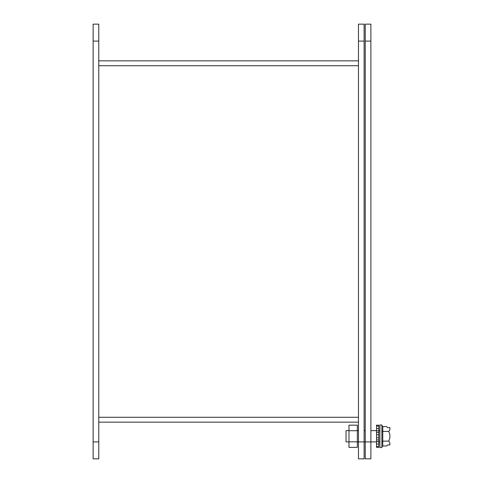 <?xml version="1.0" encoding="UTF-8"?>
<svg xmlns="http://www.w3.org/2000/svg" width="483" height="483" viewBox="0 0 483 483"><rect width="100%" height="100%" fill="white"/><g stroke="black" fill="none" stroke-linecap="round" stroke-linejoin="round"><path stroke-width="0.72" d="M357.335 441.915L358.464 441.915L358.464 41.085L364.11 41.085L364.11 441.915L370.884 441.915L370.884 458.85L365.239 458.85L365.239 24.15L370.884 24.15L370.884 441.915L376.529 441.915M378.787 426.072L378.787 425.167L376.529 425.167L376.529 426.072L378.787 426.072L378.787 428.499L376.529 428.499L376.529 426.072M378.787 446.461L376.529 446.461L376.529 447.367L378.787 447.367L378.787 428.499M376.529 428.499L376.529 430.872L378.787 430.872M378.787 432.581L376.529 432.581L376.529 430.872M378.787 434.803L376.529 434.803L376.529 432.581M376.529 434.803L376.529 437.737L378.787 437.737M378.787 439.953L376.529 439.953L376.529 437.737M378.787 441.661L376.529 441.661L376.529 439.953M376.529 441.661L376.529 444.034L378.787 444.034M376.529 446.461L376.529 444.034M378.787 447.367L376.529 447.367M348.98 441.824L348.98 447.379L357.335 447.379L357.335 441.824L348.98 441.824L348.98 425.161L357.335 425.161L357.335 430.715L348.98 430.715M357.335 430.715L357.335 441.824M348.98 430.625L346.045 430.625L346.045 441.915L348.98 441.915M378.787 441.915L379.916 441.915M379.916 424.98L379.916 447.56L381.878 447.56L381.878 424.98L379.916 424.98M381.878 425.517L382.784 426.555L382.784 431.416L381.878 430.89M381.878 447.023L382.784 445.978L382.784 441.124L388.743 441.124L389.872 437.978L389.872 434.561L388.743 431.416L382.784 431.416L382.784 441.124L381.878 441.643M387.614 427.6L386.485 426.555L387.614 427.6L389.841 427.6L389.872 428.572M386.485 426.555L382.784 426.555M388.743 431.416L389.872 429.84L389.872 428.131M389.872 444.402L389.872 442.694L388.743 441.124M382.784 445.978L386.485 445.978L387.614 444.934L386.485 445.978M389.872 443.962L389.841 444.934L387.614 444.934M389.872 437.978L389.872 434.561M358.464 458.85L358.464 441.915L364.11 441.915L364.11 458.85L358.464 458.85M358.464 41.085L358.464 24.15L364.11 24.15L364.11 41.085M358.464 60.846L98.773 60.846M98.773 422.154L358.464 422.154M93.128 41.085L93.128 24.15L98.773 24.15L98.773 458.85L93.128 458.85L93.128 41.085L98.773 41.085M365.239 41.085L370.884 41.085M98.773 65.724L358.464 65.724M358.464 417.276L98.773 417.276M98.773 441.915L93.128 441.915M357.335 430.625L358.464 430.625M364.11 430.625L365.239 430.625M370.884 430.625L376.529 430.625M378.787 430.625L379.916 430.625"/></g></svg>
